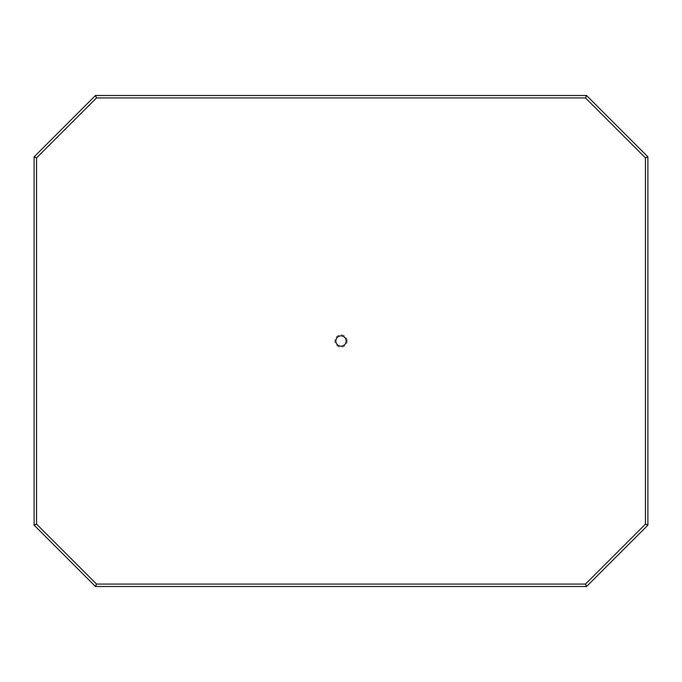 <?xml version="1.0" encoding="UTF-8"?>
<svg xmlns="http://www.w3.org/2000/svg" width="682" height="682" viewBox="0 0 682 682"><rect width="100%" height="100%" fill="white"/><g stroke="black" fill="none" stroke-linecap="round" stroke-linejoin="round"><path stroke-width="0.51" stroke-dasharray="3.41 2.56" d="M335.859 341A5.141 5.141 0 0 1 341 335.859A5.141 5.141 0 0 1 346.141 341A5.141 5.141 0 0 1 341 346.141A5.141 5.141 0 0 1 335.859 341M347.138 341A6.138 6.138 0 0 0 341 334.862A6.138 6.138 0 0 0 334.862 341A6.138 6.138 0 0 0 341 347.138A6.138 6.138 0 0 0 347.138 341M647.9 525.14L586.52 586.52L95.48 586.52L34.1 525.14L34.1 156.86L95.48 95.48L586.52 95.48L647.9 156.86L647.9 525.14"/><path stroke-width="1.02" d="M335.859 341A5.141 5.141 0 0 1 341 335.859A5.141 5.141 0 0 1 346.141 341A5.141 5.141 0 0 1 341 346.141A5.141 5.141 0 0 1 335.859 341M645.445 524.126L585.506 584.065L96.494 584.065L36.555 524.126L36.555 157.874L96.494 97.935L585.506 97.935L645.445 157.874L645.445 524.126L647.9 525.14L586.52 586.52L585.506 584.065M586.52 586.52L95.48 586.52L96.494 584.065M95.48 586.52L34.1 525.14L36.555 524.126M34.1 525.14L34.1 156.86L36.555 157.874M34.1 156.86L95.48 95.48L96.494 97.935M95.48 95.48L586.52 95.48L585.506 97.935M586.52 95.48L647.9 156.86L645.445 157.874M647.9 156.86L647.9 525.14"/></g></svg>
